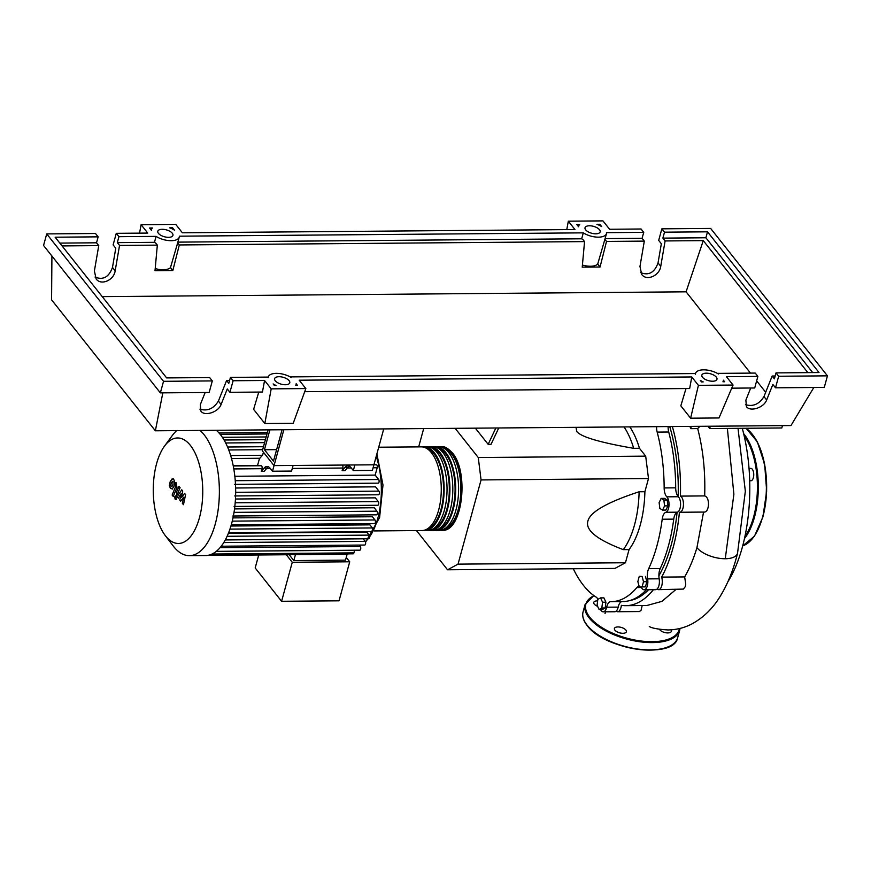 <?xml version="1.0" encoding="UTF-8"?>
<svg xmlns="http://www.w3.org/2000/svg" width="871" height="871" viewBox="0 0 871 871"><rect width="100%" height="100%" fill="white"/><g stroke="black" fill="none" stroke-linecap="round" stroke-linejoin="round"><path stroke-width="1.31" d="M630.038 600.478A113.851 53.403 -90.5 0 0 648.547 589.743M658.89 575.753A113.851 53.403 -90.5 0 0 671.095 545.377A113.851 53.403 -90.5 0 0 677.094 512.311M495.849 427.988L488.163 444.33L475.337 428.162M498.735 427.966L491.048 444.308L488.163 444.33M423.687 428.586L418.679 446.888M648.492 478.549L644.888 491.723L639.118 491.767C607.207 502.229 590.135 511.996 587.903 521.054C585.17 530.123 596.962 539.65 623.288 549.634L629.058 549.579L625.454 562.753L614.98 568.404L447.552 569.786L458.037 564.136L481.064 479.932L648.492 478.549L645.694 456.143L478.266 457.525L455.141 428.325M458.037 564.136L625.454 562.753M481.064 479.932L478.266 457.525M576.025 427.334L576.711 431.417C580.75 436.828 599.738 442.468 633.696 448.325L639.466 448.282L645.694 456.143M416.49 530.581L447.552 569.786M644.888 491.723A73.545 34.502 89.5 0 1 629.058 549.579M623.288 549.634A73.545 34.502 -90.5 0 0 639.118 491.767M629.82 426.888A73.545 34.502 89.5 0 1 639.466 448.282M633.696 448.325A73.545 34.502 -90.5 0 0 624.039 426.932M599.085 609.504L597.081 605.182L597.822 599.368L600.555 597.887L602.558 602.22L601.817 608.034L599.085 609.504L602.438 609.482L605.171 608.002L601.817 608.034M602.558 602.22L605.911 602.188L603.908 597.865L600.555 597.887M605.911 602.188L605.171 608.002M642.09 586.912L639.26 586.825L637.844 581.545L639.26 576.362L642.101 576.45L643.506 581.719L642.09 586.912L645.444 586.88L646.859 581.697L643.506 581.719M642.101 576.45L639.26 576.362M645.444 576.417L646.859 581.697M664.584 505.888L662.581 510.09L659.848 508.446L659.118 502.589L661.122 498.386L663.854 500.03L664.584 505.888L667.937 505.855L665.934 510.068L662.581 510.09M663.854 500.03L667.208 499.998L664.464 498.354L661.122 498.386M667.208 499.998L667.937 505.855M678.139 496.514A113.851 53.403 -90.5 0 0 669.723 426.561M656.582 426.67A9.81 4.605 -90.5 0 0 657.17 432.103L668.721 432.005A9.81 4.605 89.5 0 1 668.133 426.572M657.17 432.103A114.504 53.708 89.5 0 1 664.148 487.934A9.81 4.605 -90.5 0 0 666.805 496.84A8.177 3.832 89.5 0 1 669.004 505.398A8.177 3.832 89.5 0 1 665.847 512.279A9.81 4.605 -90.5 0 0 662.2 519.225A114.504 53.708 89.5 0 1 648.666 568.665A9.81 4.605 -90.5 0 0 647.621 578.899A8.177 3.832 89.5 0 1 644.094 589.776A8.177 3.832 89.5 0 1 641.818 588.219A9.81 4.605 -90.5 0 0 640.577 586.858M668.721 432.005A114.504 53.708 89.5 0 1 675.689 487.836L664.148 487.934M666.805 496.84L678.357 496.742A9.81 4.605 89.5 0 1 675.689 487.836M597.942 599.302A9.81 4.605 -90.5 0 0 596.08 597.06A114.504 53.708 89.5 0 1 573.27 568.752M639.129 586.335A9.81 4.605 -90.5 0 0 639.074 586.335A9.81 4.605 -90.5 0 0 636.897 587.544A114.504 53.708 89.5 0 1 611.366 601.643A114.504 53.708 89.5 0 1 610.789 601.643A9.81 4.605 -90.5 0 0 610.745 601.643A9.81 4.605 -90.5 0 0 606.652 607.207A8.177 3.832 89.5 0 1 603.233 611.845A8.177 3.832 89.5 0 1 600.522 609.493M646.369 589.765A114.504 53.708 89.5 0 1 622.917 601.545L611.366 601.643M606.652 607.207L618.192 607.109A9.81 4.605 89.5 0 1 622.112 601.556M647.621 578.899L659.173 578.801A9.81 4.605 89.5 0 1 660.218 568.567L648.666 568.665M662.2 519.225L673.74 519.127A114.504 53.708 89.5 0 1 660.218 568.567M673.74 519.127A9.81 4.605 89.5 0 1 677.398 512.192L665.847 512.279M659.173 578.801A8.177 3.832 89.5 0 1 655.634 589.689L644.094 589.776M618.192 607.109A8.177 3.832 89.5 0 1 614.784 611.747L603.233 611.845M678.357 496.742A8.177 3.832 89.5 0 1 680.545 505.3A8.177 3.832 89.5 0 1 677.398 512.192M440.062 446.823A41.841 19.63 89.5 0 1 441.499 446.703A41.841 19.63 89.5 0 1 451.679 452.615A41.841 19.63 89.5 0 1 460.846 499.584A41.841 19.63 89.5 0 1 442.196 530.374A41.841 19.63 89.5 0 1 440.748 530.276M374.486 530.929L421.989 530.537A41.841 19.63 -90.5 0 0 440.639 499.747A41.841 19.63 -90.5 0 0 431.472 452.778A41.841 19.63 -90.5 0 0 421.292 446.867L378.722 447.215M444.177 448.38A40.534 19.01 89.5 0 1 451.363 453.737A40.534 19.01 89.5 0 1 460.541 496.47A40.534 19.01 89.5 0 1 444.841 528.643M422.74 446.965A41.841 19.63 89.5 0 1 424.177 446.845A41.841 19.63 89.5 0 1 434.357 452.757A41.841 19.63 89.5 0 1 443.524 499.725A41.841 19.63 89.5 0 1 424.874 530.515A41.841 19.63 89.5 0 1 423.426 530.417M424.874 530.515L427.759 530.493A41.841 19.63 -90.5 0 0 446.42 499.704A41.841 19.63 -90.5 0 0 437.242 452.735A41.841 19.63 -90.5 0 0 427.073 446.823L424.177 446.845M428.51 446.921A41.841 19.63 89.5 0 1 429.958 446.79A41.841 19.63 89.5 0 1 440.127 452.702A41.841 19.63 89.5 0 1 449.305 499.671A41.841 19.63 89.5 0 1 430.644 530.472A41.841 19.63 89.5 0 1 429.196 530.363M430.644 530.472L433.529 530.45A41.841 19.63 -90.5 0 0 452.191 499.649A41.841 19.63 -90.5 0 0 443.012 452.68A41.841 19.63 -90.5 0 0 432.843 446.769L429.958 446.79M434.291 446.867A41.841 19.63 89.5 0 1 435.729 446.747A41.841 19.63 89.5 0 1 445.898 452.659A41.841 19.63 89.5 0 1 455.076 499.627A41.841 19.63 89.5 0 1 436.415 530.417A41.841 19.63 89.5 0 1 434.977 530.319M436.415 530.417L439.3 530.395A41.841 19.63 -90.5 0 0 457.961 499.606A41.841 19.63 -90.5 0 0 448.794 452.637A41.841 19.63 -90.5 0 0 438.614 446.725L435.729 446.747M438.407 448.434A40.534 19.01 89.5 0 1 445.593 453.78A40.534 19.01 89.5 0 1 454.771 496.514A40.534 19.01 89.5 0 1 439.071 528.697M432.626 448.478A40.534 19.01 89.5 0 1 439.822 453.824A40.534 19.01 89.5 0 1 449.001 496.557A40.534 19.01 89.5 0 1 433.29 528.741M426.855 448.521A40.534 19.01 89.5 0 1 434.052 453.878A40.534 19.01 89.5 0 1 443.23 496.612A40.534 19.01 89.5 0 1 427.519 528.784M190.401 445.408A52.761 24.747 -90.5 0 0 164.499 446.126A52.761 24.747 -90.5 0 0 165.24 535.513A52.761 24.747 -90.5 0 0 165.621 536.013A52.761 24.747 -90.5 0 0 199.437 517.744A52.761 24.747 -90.5 0 0 190.401 445.408M165.24 535.513L173.111 545.867A65.042 30.518 -90.5 0 0 173.59 546.476A65.042 30.518 -90.5 0 0 189.399 555.665A65.042 30.518 -90.5 0 0 218.403 507.793A65.042 30.518 -90.5 0 0 204.141 434.771A65.042 30.518 -90.5 0 0 200.047 430.426M176.693 430.622A65.042 30.518 -90.5 0 0 172.208 435.642L164.499 446.126M189.399 555.665L205.676 555.535A65.042 30.518 -90.5 0 0 209.486 554.99A65.042 30.518 -90.5 0 0 216.444 551.234A65.042 30.518 -90.5 0 0 221.452 545.932A65.042 30.518 -90.5 0 0 225.535 539.465A65.042 30.518 -90.5 0 0 228.877 532.061A65.042 30.518 -90.5 0 0 231.566 523.819A65.042 30.518 -90.5 0 0 233.602 514.783A65.042 30.518 -90.5 0 0 234.996 504.908A65.042 30.518 -90.5 0 0 235.638 494.107A65.042 30.518 -90.5 0 0 235.355 482.12A65.042 30.518 -90.5 0 0 233.493 467.226A65.042 30.518 -90.5 0 0 230.935 456.48A65.042 30.518 -90.5 0 0 227.843 447.683A65.042 30.518 -90.5 0 0 224.326 440.465A65.042 30.518 -90.5 0 0 220.428 434.64A65.042 30.518 -90.5 0 0 216.324 430.296M289.205 554.729L293.832 560.576L345.504 560.151L347.115 554.25M346.244 557.418L349.717 561.795L292.275 562.274L286.309 554.751M258.731 554.979L255.181 567.946L281.594 601.284L339.037 600.816L349.717 561.795M281.594 601.284L292.275 562.274M295.443 554.685L293.832 560.576M235.616 488L375.543 486.845L378.929 491.124A1.96 0.925 89.5 0 1 379.364 493.324A1.96 0.925 89.5 0 1 378.482 494.772L234.735 495.958M235.453 499.007L375.336 497.853L378.308 501.609A1.96 0.925 89.5 0 1 378.733 503.808A1.96 0.925 89.5 0 1 377.862 505.256L234.114 506.443M234.528 508.914L374.258 507.76L376.958 511.179A1.96 0.925 89.5 0 1 377.393 513.389A1.96 0.925 89.5 0 1 376.522 514.826L232.764 516.013M232.993 517.897L372.44 516.753L374.976 519.954A1.96 0.925 -90.5 0 1 375.412 522.154A1.96 0.925 -90.5 0 1 374.53 523.591L231.294 524.778M230.935 526.019L369.946 524.865L372.374 527.935A1.96 0.925 -90.5 0 1 372.81 530.145A1.96 0.925 -90.5 0 1 371.939 531.582L228.605 532.769M228.42 533.237L366.745 532.105L369.141 535.121A1.96 0.925 -90.5 0 1 369.565 537.32A1.96 0.925 -90.5 0 1 368.694 538.768L225.284 539.944M257.642 465.767A56.876 26.685 -90.5 0 0 257.576 465.441L259.406 458.756L262.65 455.021L263.412 452.212L274.038 465.615L272.503 471.222L270.195 468.315A13.076 6.13 -90.5 0 0 267.016 466.475A13.076 6.13 -90.5 0 0 264.153 468.021L261.3 471.309L262.008 468.696A1.96 0.925 -90.5 0 0 262.008 466.725A1.96 0.925 -90.5 0 0 261.202 465.735L233.254 465.963M261.3 471.309L264.185 471.287L267.038 467.999A13.076 6.13 89.5 0 1 268.464 466.823M272.503 471.222L291.556 471.069L293.091 465.452L274.038 465.615L283.848 429.741M353.321 470.558L372.374 470.405L373.909 464.787L354.856 464.951L353.321 470.558L351.024 467.651A13.076 6.13 -90.5 0 0 347.845 465.8A13.076 6.13 -90.5 0 0 344.981 467.357L342.118 470.645L342.836 468.032A1.96 0.925 -90.5 0 0 342.836 466.061A1.96 0.925 -90.5 0 0 342.02 465.07L293.081 465.473M342.118 470.645L345.014 470.623L347.867 467.335A13.076 6.13 89.5 0 1 349.293 466.159M234.832 476.274L375.172 475.109L377.187 467.749A1.96 0.925 -90.5 0 0 377.187 465.778A1.96 0.925 -90.5 0 0 376.37 464.787L274.038 465.615L262.356 450.873L268.094 429.871M257.576 465.441L233.188 465.647M375.172 475.109L378.656 479.507A1.96 0.925 89.5 0 1 379.081 481.707A1.96 0.925 89.5 0 1 378.21 483.155L234.462 484.341M216.291 551.365L359.875 550.178A1.96 0.925 -90.5 0 0 360.746 548.73A1.96 0.925 -90.5 0 0 360.322 546.531L359.168 545.083M221.234 546.226L364.731 545.039A1.96 0.925 -90.5 0 0 365.613 543.591A1.96 0.925 -90.5 0 0 365.178 541.392L363.131 538.811M354.628 550.222L353.898 552.867A1.96 0.925 89.5 0 1 353.125 553.825L209.367 555.012M348.215 553.869A1.96 0.925 89.5 0 1 347.671 554.25L207.461 555.404M170.738 485.365L171.783 486.682L172.872 484.973L173.1 481.587L172.425 481.304L171.326 483.013L170.738 485.365M173.1 481.587L172.425 481.304M171.108 486.399L171.783 486.682M172.142 488.99L173.993 486.388L174.831 482.49L173.873 479.714L172.055 478.985L170.204 481.609L169.366 485.495L170.335 488.272L172.665 489.077M173.481 478.887L172.055 478.985M173.231 496.459L176.976 487.412L176.029 482.567L175.289 484.33L175.811 486.127L172.12 495.055L173.231 496.459M175.844 496.165L174.766 496.742L175.06 499.029L176.127 498.452L175.844 496.165L174.766 496.742M175.06 499.029L176.127 498.452M184.608 493.4L181.495 497.472L182.736 491.037L181.756 489.807L178.109 495.251L177.673 493.552L180.09 487.684L178.969 486.279L176.497 492.289L176.824 496.328L178.305 498.19L181.026 493.748L179.807 500.085L180.678 501.184L183.727 497.156L182.311 503.242L183.465 504.701L185.588 494.63L184.608 493.4M276.619 449.643L264.446 449.741L273.472 461.129L282.062 429.751M269.89 429.86L264.446 449.741M373.909 464.787L383.73 428.913M742.277 428.292A118.652 55.657 89.5 0 1 742.321 547.26A118.652 55.657 89.5 0 1 727.829 581.872M689.865 426.398L690.855 428.663L697.682 428.576C703.126 449.545 705.456 471.984 704.672 495.915C710.442 497.504 709.342 513.28 703.561 512.039L696.942 547.641C693.61 558.736 689.516 568.491 684.671 576.918L685.738 584.212L685.292 586.629L683.376 589.09L658.53 589.656A8.177 3.832 89.5 0 1 657.082 589.068M684.671 576.918L661.666 577.103A8.177 3.832 89.5 0 1 661.851 585.41A8.177 3.832 89.5 0 1 658.53 589.656M704.672 495.915L680.414 496.111A8.177 3.832 89.5 0 1 683.452 504.973A8.177 3.832 89.5 0 1 679.696 512.257A8.177 3.832 89.5 0 1 679.413 512.246A118.652 55.657 89.5 0 1 661.666 577.103M672.358 426.54A118.652 55.657 89.5 0 1 680.414 496.111M675.918 589.515L661.927 601.371L646.903 605.497L625.835 605.672A118.652 55.657 89.5 0 1 621.361 605.334A8.177 3.832 89.5 0 1 617.67 611.725A8.177 3.832 89.5 0 1 616.222 611.137M653.413 589.7A118.652 55.657 89.5 0 1 625.835 605.672M642.167 605.541L641.11 610.233L639.434 611.54L617.67 611.725M649.287 626.51L649.309 626.521C651.9 628.176 658.149 629.33 668.057 629.962C676.843 629.787 684.976 627.664 692.445 623.625C703.953 617.201 713.338 607.882 720.6 595.655C727.927 583.559 733.578 569.394 737.563 553.172A21.96 10.006 -164.7 0 1 737.541 553.237A21.96 10.006 -164.7 0 1 725.26 558.736A21.96 10.006 -164.7 0 1 696.942 547.641M690.855 428.663L691.139 426.387M699.914 426.311L697.682 428.576M707.818 426.246L709.658 428.565L781.82 427.966L782.463 425.625M710.301 426.224L709.658 428.565M749.681 480.237A6.206 2.918 -90.5 0 0 750.889 480.77A6.206 2.918 -90.5 0 0 753.361 477.744A6.206 2.918 -90.5 0 0 753.35 471.483A6.206 2.918 -90.5 0 0 750.78 468.358A6.206 2.918 -90.5 0 0 749.114 469.502M659.51 629.319A6.206 2.831 15.3 0 0 659.826 629.787A6.206 2.831 15.3 0 0 666.228 632.814A6.206 2.831 15.3 0 0 671.301 631.388A6.206 2.831 15.3 0 0 670.91 629.864M597.626 600.881A6.206 2.831 15.3 0 0 593.761 602.416A6.206 2.831 15.3 0 0 594.272 604.104A6.206 2.831 15.3 0 0 597.615 606.325M625.89 630.071A6.206 2.831 15.3 0 0 619.477 627.044A6.206 2.831 15.3 0 0 614.414 628.481A6.206 2.831 15.3 0 0 614.915 630.158A6.206 2.831 15.3 0 0 621.328 633.184A6.206 2.831 15.3 0 0 626.391 631.758A6.206 2.831 15.3 0 0 625.89 630.071M716.332 377.154A7.85 3.571 -164.7 0 1 716.975 379.277A7.85 3.571 -164.7 0 1 710.573 381.095A7.85 3.571 -164.7 0 1 702.483 377.263A7.85 3.571 -164.7 0 1 701.841 375.14A7.85 3.571 -164.7 0 1 708.243 373.321A7.85 3.571 -164.7 0 1 716.332 377.154M289.118 380.671A7.85 3.571 -164.7 0 1 289.76 382.805A7.85 3.571 -164.7 0 1 283.358 384.612A7.85 3.571 -164.7 0 1 275.258 380.79A7.85 3.571 -164.7 0 1 274.626 378.656A7.85 3.571 -164.7 0 1 281.028 376.849A7.85 3.571 -164.7 0 1 289.118 380.671M599.52 229.737A7.85 3.571 -164.7 0 1 600.163 231.86A7.85 3.571 -164.7 0 1 593.761 233.678A7.85 3.571 -164.7 0 1 585.66 229.857A7.85 3.571 -164.7 0 1 585.029 227.723A7.85 3.571 -164.7 0 1 591.431 225.916A7.85 3.571 -164.7 0 1 599.52 229.737M172.306 233.254A7.85 3.571 -164.7 0 1 172.937 235.388A7.85 3.571 -164.7 0 1 166.535 237.195A7.85 3.571 -164.7 0 1 158.446 233.374A7.85 3.571 -164.7 0 1 157.803 231.251A7.85 3.571 -164.7 0 1 164.205 229.432A7.85 3.571 -164.7 0 1 172.306 233.254M199.895 409.163C207.483 411.395 213.645 408.695 218.392 401.074L226.591 380.529L228.812 383.338L230.445 377.393L233.101 380.747L229.933 392.309L227.277 388.956L221.092 404.482C218.425 412.146 204.685 416.654 200.863 411.112L200.308 404.645L205.142 392.516M212.317 380.91L209.661 377.568L166.644 377.916L55.145 237.206L98.151 236.847L95.494 233.504L46.718 233.907L43.55 245.47L160.362 392.875L209.149 392.473L212.317 380.91L163.53 381.313L160.362 392.875M95.026 277.076C103.116 280.342 108.94 277.12 112.479 267.408L115.767 248.246L113.121 244.893L116.279 233.33L118.935 236.683L117.313 242.628L119.534 245.437L115.168 270.816C113.938 280.288 101.014 285.83 96.158 278.97L94.384 270.99L98.75 245.611L96.529 242.802L98.151 236.847M226.591 380.529L229.596 380.507M745.467 404.656C753.056 406.899 759.218 404.198 763.965 396.577L772.152 376.032L775.157 376.011M229.933 392.309L262.443 392.037L264.566 380.485L271.197 388.858L305.841 388.575L299.199 380.202L691.781 376.958L698.411 385.341L733.055 385.047L726.414 376.675L757.879 376.414L755.233 373.071L717.965 373.376L718.477 374.018A14.382 6.554 15.3 0 0 704.345 369.848A14.382 6.554 15.3 0 0 695.537 373.409A14.382 6.554 15.3 0 0 695.428 374.203L694.916 373.561L290.751 376.893L291.262 377.535A14.382 6.554 15.3 0 0 277.13 373.365A14.382 6.554 15.3 0 0 268.322 376.936A14.382 6.554 15.3 0 0 268.214 377.731L267.702 377.089L230.445 377.393M233.101 380.747L264.566 380.485M62.048 245.916L98.75 245.611M750.497 373.104L686.087 291.818L102.234 296.63M686.087 291.818L703.267 240.625L807.874 372.636M640.588 272.579C648.688 275.835 654.502 272.623 658.041 262.911L661.339 243.749L658.683 240.396L661.851 228.833L664.508 232.176L662.875 238.131L665.106 240.94L703.267 240.625M665.106 240.94L660.741 266.319C659.51 275.791 646.587 281.333 641.731 274.474L639.956 266.493L644.322 241.115L642.09 238.306L643.723 232.35L641.067 228.997L609.602 229.258L602.961 220.886L568.328 221.169L574.958 229.552L182.387 232.786L175.746 224.402L141.102 224.696L147.743 233.069L116.279 233.33M119.534 245.437L157.335 245.132L155.016 270.674L172.828 270.522L179.306 244.947L584.55 241.605L582.231 267.147L600.043 267.005L606.521 241.43L644.322 241.115M117.313 242.628L154.461 242.323A14.382 6.554 -164.7 0 0 155.68 243.053L157.335 245.132M96.529 242.802L59.816 243.107M118.935 236.683L156.083 236.368A14.382 6.554 15.3 0 0 170.302 240.679A14.382 6.554 15.3 0 0 179.241 237.108A14.382 6.554 15.3 0 0 179.35 236.183L583.309 232.851A14.382 6.554 15.3 0 0 597.517 237.152A14.382 6.554 15.3 0 0 606.466 233.591A14.382 6.554 15.3 0 0 606.564 232.655L643.723 232.35M172.61 227.81L174.44 230.118A14.382 6.554 15.3 0 0 169.693 227.832L172.61 227.81L172.208 228.899M576.776 224.478L579.683 224.446A14.382 6.554 15.3 0 0 578.714 226.003A14.382 6.554 15.3 0 0 578.616 226.787L576.776 224.478M599.825 224.283L601.665 226.602A14.382 6.554 15.3 0 0 596.918 224.304L599.825 224.283L599.433 225.371M149.562 227.995L152.469 227.973A14.382 6.554 15.3 0 0 151.5 229.519A14.382 6.554 15.3 0 0 151.391 230.314L149.562 227.995M274.343 385.461L273.124 383.926A14.382 6.554 15.3 0 0 275.987 385.45L274.343 385.461M703.18 381.912L701.547 381.923L700.338 380.398A14.382 6.554 15.3 0 0 703.18 381.912M722.963 381.748A14.382 6.554 15.3 0 0 723.278 381.008A14.382 6.554 15.3 0 0 723.387 380.213L724.596 381.738L722.963 381.748M297.392 385.276L295.737 385.287A14.382 6.554 15.3 0 0 296.064 384.525A14.382 6.554 15.3 0 0 296.173 383.73L297.392 385.276M772.152 376.032L774.384 378.841L776.007 372.897L778.663 376.25L775.506 387.813L772.849 384.459L766.654 399.974C763.998 407.65 750.258 412.157 746.436 406.605L745.87 400.148L750.715 388.009M731.727 388.172L754.722 387.976L757.879 376.414M778.663 376.25L827.45 375.847L710.638 228.431L661.851 228.833M642.09 238.306L605.095 238.61M664.508 232.176L707.513 231.828L705.891 237.772L662.875 238.131M775.506 387.813L824.282 387.41L827.45 375.847M46.718 233.907L163.53 381.313M707.513 231.828L819.023 372.538L776.007 372.897M606.521 241.43L604.888 239.351M705.891 237.772L812.719 372.592M155.201 268.573A14.382 6.554 15.3 0 0 170.487 267.571L172.828 270.522M177.662 242.867L170.487 267.571M179.306 244.947L177.673 242.878M177.869 242.127L581.676 238.796A14.382 6.554 -164.7 0 0 582.906 239.536L584.55 241.605M582.416 265.056A14.382 6.554 15.3 0 0 597.713 264.055L600.043 267.005M604.877 239.351L597.713 264.055M765.685 392.266L756.659 380.877M154.461 242.323L156.083 236.368M581.676 238.796L583.309 232.851M141.102 224.696L139.556 233.134M568.328 221.169L566.771 229.617M305.841 388.575L293.222 423.295L264.828 423.524L271.197 388.858M258.774 392.07L253.613 409.359L264.828 423.524M162.823 392.865L155.365 430.797L790.955 425.56L813.819 387.497M698.411 385.341L690.616 418.189L680.828 405.842L685.989 388.542M304.708 391.689L689.658 388.52L691.781 376.958M690.616 418.189L719.011 417.96L733.055 385.047M51.922 256.03L51.574 299.82L155.365 430.797M636.897 587.544L641.285 587.511M369.598 536.83A56.876 26.685 -90.5 0 0 377.774 518.408A56.876 26.685 -90.5 0 0 376.218 456.35M359.396 545.366A56.876 26.685 -90.5 0 0 360.137 545.072M365.352 541.675A56.876 26.685 -90.5 0 0 368.117 538.768M264.153 468.021L267.038 467.999M344.981 467.357L347.867 467.335M266.461 468.663L270.446 468.631M233.798 468.936L262.008 468.696M373.093 467.781L377.187 467.749M347.289 467.999L351.263 467.967M292.264 468.446L342.836 468.032M231.512 458.505L259.819 458.266M219.013 432.952L267.364 432.56M222.377 437.307L266.167 436.948M234.027 512.366L376.958 511.179M235.246 480.694L378.656 479.507M235.192 502.785L378.308 501.609M235.66 492.311L378.929 491.124M232.263 521.13L374.976 519.954M229.944 529.111L372.374 527.935M220.036 547.685L360.322 546.531M227.102 536.286L369.141 535.121M223.771 542.557L365.178 541.392M225.676 442.969L264.599 442.642M228.757 449.969L262.672 449.697M212.056 554.032L353.898 552.867M727.383 428.423L733.883 494.249L725.26 558.736M742.702 545.867A60.469 28.362 -90.5 0 0 762.571 517.08A60.469 28.362 -90.5 0 0 745.935 428.271M752.871 435.021A59.816 28.057 89.5 0 1 762.887 516.743M743.638 433.616A60.469 28.362 89.5 0 1 754.493 517.156A60.469 28.362 89.5 0 1 744.498 538.474M744.966 536.329A59.816 28.057 -90.5 0 0 753.644 516.819A59.816 28.057 -90.5 0 0 744.139 435.761M680.011 628.437L679.674 630.397A49.026 22.33 -164.7 0 1 639.662 641.731A49.026 22.33 -164.7 0 1 589.079 617.822A49.026 22.33 -164.7 0 1 585.083 604.528L593.804 595.535M594.011 595.677A48.373 22.036 15.3 0 0 589.809 617.256A48.373 22.036 15.3 0 0 640.893 640.991A48.373 22.036 15.3 0 0 679.424 628.579M583.091 611.823A49.026 22.33 15.3 0 0 587.076 625.117A49.026 22.33 15.3 0 0 637.67 649.026A49.026 22.33 15.3 0 0 677.671 637.703C674.078 659.859 604.158 649.788 587.141 625.52C583.352 620.707 581.991 616.135 583.091 611.823L585.083 604.528M667.665 647.033A48.373 22.036 -164.7 0 1 587.5 625.672M221.092 404.482L218.392 401.074M115.168 270.816L112.479 267.408M766.654 399.974L763.965 396.577M660.741 266.319L658.041 262.911M441.499 446.703C444.297 446.104 447.923 448.184 452.397 452.92C469.284 472.038 462.653 531.887 442.196 530.374M376.882 453.922L382.99 485.027L379.593 517.592L365.548 542.252M220.2 434.357L266.972 433.965M224.065 440.007L265.415 439.67M227.56 447.008L263.488 446.714M230.652 455.533L262.421 455.272M360.616 545.072L359.473 545.464M176.41 495.926L175.441 495.926M176.432 499.257L175.463 499.268M703.855 512.061L679.696 512.257M605.737 611.823L605.029 613.522M738.02 428.336L745.336 491.233L737.541 553.237M746.077 428.26L757.345 441.847L764.662 464.287L766.665 491.113L762.931 516.928L754.46 536.198L742.691 545.888M679.674 630.397L677.671 637.703M578.529 226.689L578.714 226.003M295.857 385.287L296.064 384.525M723.072 381.748L723.278 381.008M268.126 377.622L268.322 376.936M177.031 245.219L179.241 237.108M604.245 241.703L606.466 233.591M695.352 374.105L695.537 373.409M151.314 230.205L151.5 229.519"/></g></svg>
